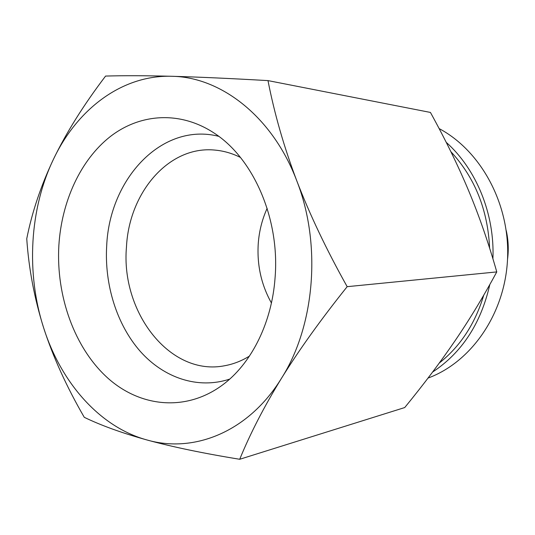 <?xml version="1.0" encoding="UTF-8"?>
<svg xmlns="http://www.w3.org/2000/svg" width="535" height="535" viewBox="0 0 535 535"><rect width="100%" height="100%" fill="white"/><g stroke="black" fill="none" stroke-linecap="round" stroke-linejoin="round"><path stroke-width="0.8" d="M267.139 208.356C262.17 219.297 259.214 230.939 258.271 243.285C256.847 264.798 261.234 284.7 271.419 302.984M240.429 157.43C232.25 153.364 223.884 150.93 215.317 150.128C169.127 145.172 129.089 192.292 126.467 246.943C120.609 312.233 170.204 376.934 225.075 365.659C233.534 364.081 241.646 360.904 249.424 356.116M218.728 136.325C161.971 121.967 109.528 178.75 106.692 245.739C104.338 284.593 116.757 324.571 140.244 351.334C163.804 377.884 197.937 389.6 229.722 379.094M58.857 245.511C55.941 296.143 74.579 348.265 107.976 378.238C141.327 408.004 188.46 412.164 225.242 382.899C252.44 361.346 271.86 321.776 275.043 278.167C280.106 219.062 253.443 158.2 213.926 132.941C179.867 110.564 139.896 113.547 110.15 136.686C80.417 160.085 61.585 201.541 58.857 245.511M347.168 286.673C326.571 249.898 309.772 214.622 296.785 180.83C272.689 116.757 220.868 76.813 171.554 76.278C197.856 76.986 230.003 78.431 267.988 80.604C274.408 113.627 284.005 147.031 296.785 180.83C321.709 244.201 314.948 325.668 281.504 378.258C248.655 431.839 194.065 453.546 147.051 439.991C122.054 433.042 101.128 425.479 84.276 417.313C66.567 386.731 53.005 356.852 43.589 327.667C60.856 382.371 99.617 427.077 147.051 439.991C172.203 446.872 203.093 453.305 239.713 459.277L404.728 407.556C423.834 384.19 440.7 361.78 455.338 340.34C469.877 318.98 483.693 296.169 496.774 271.914L347.168 286.673C320.906 319.495 299.018 350.024 281.504 378.258C264.176 406.48 250.246 433.484 239.713 459.277M43.589 327.667C26.008 272.977 29.499 208.991 53.507 159.149C77.134 109.267 121.92 74.846 171.554 76.278C145.426 75.609 123.431 75.542 105.576 76.07C83.681 104.893 66.32 132.586 53.507 159.149C40.914 185.759 31.993 212.281 26.75 238.73C28.783 268.791 34.4 298.436 43.589 327.667M267.988 80.604L430.434 112.437C445.494 139.769 458.294 166.024 468.841 191.202C479.32 216.341 488.629 243.244 496.774 271.914M506.244 230.612C508.37 240.068 508.798 249.604 507.541 259.221M450.865 151.666C474.879 177.62 487.8 209.787 489.619 248.173M483.76 295.146C475.14 323.735 460.321 346.366 439.295 363.031M439.108 128.574C481.139 150.883 510.25 204.464 507.534 259.261C504.913 314.072 471.161 362.188 428.027 378.078M432.594 372.052C461.886 352.679 480.965 323.494 489.833 284.5M492.916 258.813C494.828 214.087 476.337 169.107 446.203 142.317"/></g></svg>
